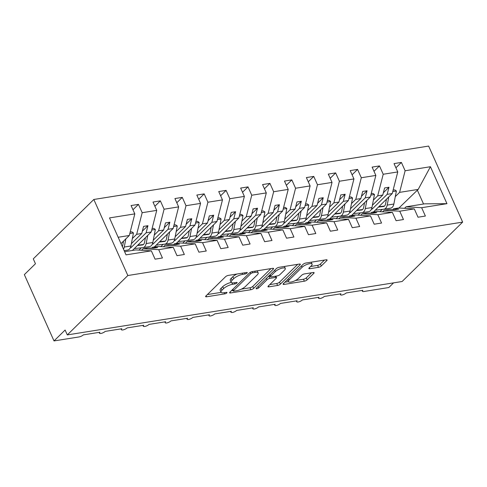 <?xml version="1.0" encoding="UTF-8"?>
<svg xmlns="http://www.w3.org/2000/svg" width="487" height="487" viewBox="0 0 487 487"><rect width="100%" height="100%" fill="white"/><g stroke="black" fill="none" stroke-linecap="round" stroke-linejoin="round"><path stroke-width="0.73" d="M247.067 273.037A1.546 0.487 155.9 0 0 247.274 272.598A1.546 0.487 155.9 0 0 246.623 272.483L228.342 275.399A2.21 0.7 155.9 0 0 225.53 276.744L205.904 295.993A2.21 0.7 155.9 0 0 205.611 296.62A2.21 0.7 155.9 0 0 206.537 296.79L224.817 293.874A1.546 0.487 155.9 0 0 226.784 292.93A1.546 0.487 155.9 0 0 226.991 292.492A1.546 0.487 155.9 0 0 226.345 292.377L223.977 292.754A7.074 2.234 155.9 0 1 221.013 292.218A7.074 2.234 155.9 0 1 221.962 290.209L223.6 288.602A7.074 2.234 155.9 0 1 232.591 284.305L234.959 283.927A1.546 0.487 155.9 0 0 236.925 282.984A1.546 0.487 155.9 0 0 237.132 282.545A1.546 0.487 155.9 0 0 236.487 282.43L234.119 282.807A7.074 2.234 155.9 0 1 231.155 282.271A7.074 2.234 155.9 0 1 232.104 280.262L233.736 278.655A7.074 2.234 155.9 0 1 242.733 274.358L245.101 273.98A1.546 0.487 155.9 0 0 247.067 273.037M318.474 267.333A2.21 0.7 155.9 0 0 321.286 265.987L326.789 260.588A2.21 0.7 155.9 0 0 327.087 259.961A2.21 0.7 155.9 0 0 326.162 259.796L305.86 263.035A2.21 0.7 155.9 0 0 303.048 264.374L283.422 283.629A2.21 0.7 155.9 0 0 283.124 284.256A2.21 0.7 155.9 0 0 284.049 284.426L304.357 281.188A2.21 0.7 155.9 0 0 307.163 279.842L313.817 273.317A2.21 0.7 155.9 0 0 314.115 272.69A2.21 0.7 155.9 0 0 313.184 272.519L304.497 273.907A2.21 0.7 155.9 0 0 301.684 275.252L298.385 278.485A5.911 1.863 155.9 0 1 292.638 281.656A5.911 1.863 155.9 0 1 288.389 281.638A5.911 1.863 155.9 0 1 289.181 279.958L302.104 267.284A5.911 1.863 155.9 0 1 307.851 264.112A5.911 1.863 155.9 0 1 312.1 264.131A5.911 1.863 155.9 0 1 311.309 265.811L309.154 267.923A2.21 0.7 155.9 0 0 308.861 268.55A2.21 0.7 155.9 0 0 309.787 268.721L318.474 267.333L317.603 265.385A2.21 0.7 155.9 0 0 320.416 264.039L324.47 260.064M127.838 275.52L462.65 222.115L428.633 146.07L93.821 199.475L127.838 275.52L67.297 334.91L65.112 330.034L54.008 340.93L78.985 336.949A3.379 1.065 -24.1 0 0 83.283 334.892L99.932 332.237A3.379 1.065 155.9 0 0 99.482 333.199A3.379 1.065 155.9 0 0 101.905 333.205A3.379 1.065 155.9 0 0 105.192 331.397L121.847 328.743A3.379 1.065 155.9 0 0 121.391 329.699A3.379 1.065 155.9 0 0 123.82 329.711A3.379 1.065 155.9 0 0 127.107 327.903L143.756 325.249A3.379 1.065 155.9 0 0 143.306 326.205A3.379 1.065 155.9 0 0 145.729 326.217A3.379 1.065 155.9 0 0 149.016 324.409L165.671 321.749A3.379 1.065 155.9 0 0 165.215 322.711A3.379 1.065 155.9 0 0 167.644 322.723A3.379 1.065 155.9 0 0 170.925 320.915L187.58 318.255A3.379 1.065 155.9 0 0 187.13 319.216A3.379 1.065 155.9 0 0 189.553 319.228A3.379 1.065 155.9 0 0 192.84 317.414L209.495 314.76A3.379 1.065 155.9 0 0 209.039 315.722A3.379 1.065 155.9 0 0 211.468 315.728A3.379 1.065 155.9 0 0 214.749 313.92L231.404 311.266A3.379 1.065 155.9 0 0 230.954 312.228A3.379 1.065 155.9 0 0 233.376 312.234A3.379 1.065 155.9 0 0 236.664 310.426L253.319 307.772A3.379 1.065 155.9 0 0 252.863 308.728A3.379 1.065 155.9 0 0 255.291 308.74A3.379 1.065 155.9 0 0 258.573 306.932L275.228 304.278A3.379 1.065 155.9 0 0 274.778 305.233A3.379 1.065 155.9 0 0 277.2 305.246A3.379 1.065 155.9 0 0 280.488 303.438L297.143 300.777A3.379 1.065 155.9 0 0 296.686 301.739A3.379 1.065 155.9 0 0 299.115 301.751A3.379 1.065 155.9 0 0 302.397 299.943L319.052 297.283A3.379 1.065 155.9 0 0 318.601 298.245A3.379 1.065 155.9 0 0 321.024 298.257A3.379 1.065 155.9 0 0 324.312 296.443L340.961 293.789A3.379 1.065 155.9 0 0 340.51 294.751A3.379 1.065 155.9 0 0 342.939 294.757A3.379 1.065 155.9 0 0 346.22 292.949L362.876 290.295A3.379 1.065 155.9 0 0 362.425 291.25A3.379 1.065 155.9 0 0 363.838 291.506L388.821 287.525L393.569 282.862M462.65 222.115L402.11 281.504L67.297 334.91M273.28 269.122A2.21 0.7 155.9 0 0 273.578 268.495A2.21 0.7 155.9 0 0 272.653 268.331L252.345 271.569A2.21 0.7 155.9 0 0 249.533 272.915L229.907 292.163A2.21 0.7 155.9 0 0 229.614 292.79A2.21 0.7 155.9 0 0 230.54 292.961L250.842 289.722A2.21 0.7 155.9 0 0 253.654 288.377L273.28 269.122L272.909 268.3M279.1 267.302L299.408 264.064A2.21 0.7 155.9 0 1 300.333 264.228A2.21 0.7 155.9 0 1 300.035 264.855L280.409 284.11A2.21 0.7 155.9 0 1 277.596 285.455L268.909 286.843A2.21 0.7 155.9 0 1 267.984 286.673A2.21 0.7 155.9 0 1 268.276 286.046L276.239 278.235A2.21 0.7 155.9 0 0 276.537 277.608A2.21 0.7 155.9 0 0 275.605 277.444L269.847 278.363A2.21 0.7 155.9 0 0 267.034 279.702L258.743 287.835A1.546 0.487 155.9 0 1 257.239 288.663A1.546 0.487 155.9 0 1 256.132 288.657A1.546 0.487 155.9 0 1 256.339 288.219L276.293 268.641A2.21 0.7 155.9 0 1 279.1 267.302M398.95 207.992L418.193 189.406L430.435 166.724L446.963 203.669L421.651 207.712L425.382 216.045L418.016 217.22L414.291 208.886L398.701 207.979L393.618 208.789L392.699 209.69M421.651 207.712L406.061 206.805L404.52 208.314M414.291 208.886L399.742 211.206L403.467 219.54L396.108 220.714L392.376 212.381L376.786 211.474L371.703 212.283L370.784 213.184M399.742 211.206L384.152 210.299L382.605 211.808M392.376 212.381L377.827 214.7L381.558 223.034L374.193 224.209L370.467 215.875L354.877 214.968L349.794 215.778L348.875 216.678M377.827 214.7L362.237 213.793L360.697 215.309M370.467 215.875L355.918 218.194L359.643 226.534L352.284 227.709L348.552 219.369L332.962 218.462L327.879 219.272L326.96 220.173M355.918 218.194L340.328 217.287L338.782 218.803M348.552 219.369L334.003 221.688L337.734 230.028L330.369 231.203L326.643 222.863L311.053 221.956L305.97 222.766L305.051 223.667M334.003 221.688L318.413 220.781L316.873 222.297M326.643 222.863L312.094 225.189L315.82 233.523L308.46 234.697L304.728 226.364L289.138 225.451L284.055 226.266L283.136 227.167M312.094 225.189L296.504 224.276L294.958 225.791M304.728 226.364L290.179 228.683L293.911 237.017L286.545 238.192L282.819 229.858L267.229 228.951L262.146 229.761L261.227 230.661M290.179 228.683L274.589 227.776L273.049 229.286M282.819 229.858L268.27 232.177L271.996 240.511L264.636 241.686L260.904 233.352L245.314 232.445L240.231 233.255L239.312 234.156M268.27 232.177L252.68 231.27L251.134 232.78M260.904 233.352L246.355 235.671L250.087 244.005L242.721 245.18L238.995 236.846L223.405 235.939L218.322 236.749L217.403 237.65M246.355 235.671L230.765 234.764L229.225 236.28M238.995 236.846L224.446 239.166L228.172 247.506L220.812 248.68L217.08 240.341L201.49 239.434L196.407 240.243L195.488 241.144M224.446 239.166L208.856 238.259L207.31 239.774M217.08 240.341L202.531 242.66L206.263 251L198.897 252.175L195.171 243.835L179.581 242.928L174.498 243.737L173.579 244.638M202.531 242.66L186.941 241.753L185.401 243.269M195.171 243.835L180.622 246.16L184.348 254.494L176.988 255.669L173.256 247.335L157.666 246.422L152.583 247.238L151.67 248.139M180.622 246.16L165.032 245.247L163.486 246.763M395.913 167.802L401.398 162.427L394.032 163.602L397.763 171.935L383.214 174.255L377.693 195.865L373.383 200.096M373.426 212.009L392.242 193.546L397.763 171.935M373.998 171.296L379.483 165.921L372.123 167.096L375.848 175.43L361.299 177.749L355.784 199.366L351.474 203.59M351.517 215.504L370.333 197.04L375.848 175.43M352.089 174.79L357.574 169.415L350.208 170.59L353.939 178.924L339.39 181.243L333.869 202.86L329.559 207.085M329.602 218.998L348.418 200.541L353.939 178.924M330.18 178.291L335.659 172.909L328.299 174.084L332.024 182.418L317.475 184.743L311.96 206.354L307.65 210.579M307.693 222.492L326.509 204.035L332.024 182.418M308.265 181.785L313.75 176.404L306.384 177.578L310.116 185.918L295.566 188.238L290.045 209.848L285.741 214.079M285.778 225.986L304.6 207.529L310.116 185.918M286.356 185.279L291.835 179.904L284.475 181.073L288.201 189.413L273.651 191.732L268.136 213.343L263.826 217.573M263.869 229.487L282.685 211.023L288.201 189.413M264.441 188.773L269.926 183.398L262.56 184.573L266.292 192.907L251.742 195.226L246.227 216.843L241.917 221.068M241.954 232.981L260.776 214.517L266.292 192.907M242.532 192.268L248.011 186.892L240.651 188.067L244.377 196.401L229.827 198.72L224.312 220.337L220.002 224.562M220.045 236.475L238.861 218.012L244.377 196.401M220.617 195.762L226.102 190.387L218.736 191.561L222.468 199.895L207.919 202.221L202.403 223.831L198.093 228.056M198.13 239.969L216.952 221.512L222.468 199.895M198.708 199.262L204.187 193.881L196.827 195.056L200.553 203.389L186.004 205.715L180.488 227.326L176.178 231.55M176.221 243.463L195.037 225.006L200.553 203.389M176.793 202.756L182.278 197.375L174.912 198.55L178.644 206.89L164.095 209.209L158.579 230.82L154.269 235.051M154.306 246.958L173.129 228.5L178.644 206.89M154.884 206.251L160.363 200.875L153.003 202.044L156.729 210.384L142.18 212.703L138.454 204.37L131.088 205.544L134.82 213.878L109.508 217.914L126.036 254.865L151.347 250.829L135.757 249.922L124.617 251.694M132.397 250.458L151.214 231.995L156.729 210.384M151.347 250.829L155.079 259.163L162.439 257.988L158.707 249.654L143.117 248.747L141.577 250.257M121.007 243.628L129.305 235.489L134.82 213.878M54.008 340.93L24.35 274.638L35.46 263.741L33.28 258.865L93.821 199.475M418.193 189.406L399.608 192.371L395.298 196.602M382.277 209.373L379.951 211.656M399.608 192.371L405.123 170.76L401.398 162.427M360.362 212.868L358.036 215.151M379.483 165.921L383.214 174.255M338.453 216.362L336.127 218.645M357.574 169.415L361.299 177.749M316.544 219.862L314.212 222.139M335.659 172.909L339.39 181.243M294.629 223.356L292.303 225.639M313.75 176.404L317.475 184.743M272.72 226.851L270.388 229.133M291.835 179.904L295.566 188.238M250.805 230.345L248.48 232.628M269.926 183.398L273.651 191.732M228.896 233.839L226.565 236.122M248.011 186.892L251.742 195.226M206.981 237.333L204.656 239.616M226.102 190.387L229.827 198.72M185.072 240.834L182.741 243.11M204.187 193.881L207.919 202.221M163.157 244.328L160.832 246.611M182.278 197.375L186.004 205.715M141.248 247.822L138.917 250.105M160.363 200.875L164.095 209.209M430.435 166.724L405.123 170.76M173.256 247.335L158.707 249.654M393.618 208.789L398.743 209.087L394.36 209.787L389.235 209.489L384.152 210.299M392.242 193.546L387.159 194.356L388.979 187.245L384.596 187.945L382.776 195.056L377.693 195.865M371.429 209.185L372.165 209.069L387.159 194.356M372.385 205.258L382.776 195.056M371.703 212.283L376.835 212.582L372.452 213.282L367.32 212.983L362.237 213.793M370.333 197.04L365.25 197.856L367.064 190.746L362.681 191.44L360.867 198.55L355.784 199.366M349.52 212.679L350.25 212.563L365.25 197.856M350.47 208.753L360.867 198.55M349.794 215.778L354.92 216.076L350.537 216.776L345.411 216.478L340.328 217.287M348.418 200.541L343.335 201.35L345.155 194.24L340.772 194.94L338.958 202.05L333.869 202.86M327.605 216.179L328.341 216.058L343.335 201.35M328.561 212.247L338.958 202.05M327.879 219.272L333.011 219.57L328.628 220.27L323.496 219.972L318.413 220.781M326.509 204.035L321.426 204.844L323.24 197.734L318.857 198.434L317.043 205.544L311.96 206.354M305.696 219.674L306.426 219.558L321.426 204.844M306.646 215.741L317.043 205.544M305.97 222.766L311.096 223.064L306.713 223.764L301.587 223.466L296.504 224.276M304.6 207.529L299.511 208.339L301.331 201.228L296.948 201.928L295.134 209.039L290.045 209.848M283.781 223.168L284.518 223.052L299.511 208.339M284.737 219.235L295.134 209.039M284.055 226.266L289.187 226.565L284.804 227.259L279.672 226.96L274.589 227.776M282.685 211.023L277.602 211.833L279.416 204.723L275.033 205.423L273.219 212.533L268.136 213.343M261.872 226.662L262.603 226.546L277.602 211.833M262.822 222.736L273.219 212.533M262.146 229.761L267.272 230.059L262.889 230.759L257.763 230.461L252.68 231.27M260.776 214.517L255.687 215.327L257.507 208.217L253.124 208.917L251.31 216.027L246.227 216.843M239.957 230.156L240.694 230.041L255.687 215.327M240.913 226.23L251.31 216.027M240.231 233.255L245.363 233.553L240.98 234.253L235.848 233.955L230.765 234.764M238.861 218.012L233.778 218.827L235.592 211.717L231.209 212.411L229.395 219.521L224.312 220.337M218.048 233.65L218.779 233.535L233.778 218.827M218.998 229.724L229.395 219.521M218.322 236.749L223.448 237.047L219.065 237.747L213.939 237.449L208.856 238.259M216.952 221.512L211.869 222.322L213.683 215.211L209.3 215.911L207.486 223.022L202.403 223.831M196.133 237.151L196.87 237.029L211.869 222.322M197.089 233.218L207.486 223.022M196.407 240.243L201.539 240.541L197.156 241.242L192.024 240.943L186.941 241.753M195.037 225.006L189.954 225.816L191.768 218.706L187.385 219.406L185.571 226.516L180.488 227.326M174.224 240.645L174.961 240.529L189.954 225.816M175.174 236.712L185.571 226.516M174.498 243.737L179.624 244.036L175.247 244.736L170.115 244.437L165.032 245.247M173.129 228.5L168.045 229.31L169.86 222.2L165.477 222.9L163.662 230.01L158.579 230.82M152.309 244.139L153.046 244.024L168.045 229.31M153.265 240.207L163.662 230.01M152.583 247.238L157.715 247.536L153.332 248.23L148.2 247.932L143.117 248.747M151.214 231.995L146.13 232.804L147.945 225.694L143.562 226.394L141.747 233.504L136.664 234.314L132.354 238.545M130.4 247.633L131.137 247.518L146.13 232.804M131.35 243.707L141.747 233.504M136.664 234.314L142.18 212.703M132.969 209.745L138.454 204.37M129.305 235.489L118.164 237.266M446.963 203.669L424.646 203.84L406.061 206.805M423.544 204.01L417.28 190.009M131.137 247.518L130.747 246.659M142.338 231.197L147.945 225.694M153.046 244.024L152.662 243.159M164.247 227.703L169.86 222.2M174.961 240.529L174.571 239.665M186.162 224.209L191.768 218.706M196.87 237.029L196.486 236.171M208.071 220.708L213.683 215.211M218.779 233.535L218.395 232.676M229.986 217.214L235.592 211.717M240.694 230.041L240.31 229.182M251.895 213.72L257.507 208.217M262.603 226.546L262.219 225.682M273.81 210.226L279.416 204.723M284.518 223.052L284.134 222.188M295.719 206.732L301.331 201.228M306.426 219.558L306.043 218.693M317.634 203.237L323.24 197.734M328.341 216.058L327.958 215.199M339.542 199.737L345.155 194.24M350.25 212.563L349.867 211.705M361.457 196.243L367.064 190.746M372.165 209.069L371.782 208.211M383.366 192.749L388.979 187.245M236.962 274.023A7.074 2.234 155.9 0 0 232.865 276.707L233.736 278.655M231.155 282.271L230.284 280.317A7.074 2.234 155.9 0 1 231.228 278.308L232.865 276.707M231.258 282.436A7.074 2.234 155.9 0 0 222.723 286.654L223.6 288.602M221.013 292.218L220.142 290.27A7.074 2.234 155.9 0 1 221.092 288.261L222.723 286.654M207.359 294.568L221.11 292.377M241.351 289.144L249.971 287.774A2.21 0.7 155.9 0 0 252.783 286.429L270.955 268.599M231.362 290.739L233.054 290.471M252.71 272.763A1.546 0.487 155.9 0 0 250.744 273.706L233.517 290.605A1.546 0.487 155.9 0 0 233.31 291.043A1.546 0.487 155.9 0 0 233.961 291.159L236.451 290.763A7.074 2.234 155.9 0 0 245.448 286.459L257.227 274.912A7.074 2.234 155.9 0 0 258.171 272.903A7.074 2.234 155.9 0 0 255.206 272.367L252.71 272.763L252.193 271.594M258.171 272.903L257.3 270.949A7.074 2.234 155.9 0 0 257.203 270.79M297.709 264.331L279.538 282.162L280.409 284.11M269.731 284.621L276.726 283.507A2.21 0.7 155.9 0 0 279.538 282.162M270.224 276.208L268.97 276.409A2.21 0.7 155.9 0 0 268.16 276.622M284.499 270.133A5.911 1.863 155.9 0 0 285.291 268.453A5.911 1.863 155.9 0 0 281.042 268.434A5.911 1.863 155.9 0 0 275.295 271.6L270.742 276.068A2.21 0.7 155.9 0 0 270.443 276.695A2.21 0.7 155.9 0 0 271.369 276.866L277.133 275.946A2.21 0.7 155.9 0 0 279.946 274.601L284.499 270.133M285.291 268.453L284.42 266.505A5.911 1.863 155.9 0 0 284.396 266.456M310.609 266.499L317.603 265.385M311.23 262.183A5.911 1.863 155.9 0 0 311.223 262.176L312.1 264.131M287.494 279.629A5.911 1.863 155.9 0 0 287.519 279.684L288.389 281.638L284.871 282.204M295.378 280.53L303.48 279.234A2.21 0.7 155.9 0 0 306.293 277.894L311.491 272.793M127.564 250.087A7.202 4.432 -99.1 0 0 127.704 250.068A7.202 4.432 -99.1 0 0 130.906 245.984L133.444 232.956L131.813 231.818L130.175 232.08M123.497 249.186A7.202 4.432 -99.1 0 0 124.246 247.049L125.835 238.892M129.804 233.535L133.444 232.956M123.546 241.138L122.621 245.911A4.505 2.77 80.9 0 1 122.389 246.72M134.315 248.571L142.819 247.652A7.202 4.432 -99.1 0 0 142.953 247.633A7.202 4.432 -99.1 0 0 146.161 243.555L147.744 235.398M149.479 246.586A7.202 4.432 -99.1 0 0 149.612 246.568A7.202 4.432 -99.1 0 0 152.821 242.489L155.353 229.462L153.728 228.324L152.084 228.586M151.713 230.041L155.353 229.462M145.461 237.644L144.529 242.416A4.505 2.77 80.9 0 1 142.527 244.967A4.505 2.77 80.9 0 1 142.441 244.979L137.425 245.521M143.446 244.529L137.821 245.138M156.23 245.077L164.728 244.157A7.202 4.432 -99.1 0 0 164.862 244.139A7.202 4.432 -99.1 0 0 168.07 240.061L169.659 231.903M171.387 243.092A7.202 4.432 -99.1 0 0 171.527 243.074A7.202 4.432 -99.1 0 0 174.73 238.995L177.268 225.962L175.637 224.824L173.999 225.085M173.628 226.546L177.268 225.962M167.37 234.144L166.444 238.922A4.505 2.77 80.9 0 1 164.436 241.473A4.505 2.77 80.9 0 1 164.356 241.479L159.34 242.027M165.355 241.035L159.73 241.643M178.139 241.582L186.643 240.663A7.202 4.432 -99.1 0 0 186.777 240.645A7.202 4.432 -99.1 0 0 189.985 236.56L191.568 228.409M193.302 239.598A7.202 4.432 -99.1 0 0 193.436 239.58A7.202 4.432 -99.1 0 0 196.645 235.501L199.177 222.468L197.552 221.329L195.908 221.591M195.537 223.052L199.177 222.468M189.285 230.649L188.353 235.428A4.505 2.77 80.9 0 1 186.351 237.973A4.505 2.77 80.9 0 1 186.265 237.985L181.249 238.527M187.27 237.534L181.639 238.149M200.054 238.088L208.552 237.163A7.202 4.432 -99.1 0 0 208.686 237.145A7.202 4.432 -99.1 0 0 211.894 233.066L213.483 224.915M215.211 236.104A7.202 4.432 -99.1 0 0 215.351 236.085A7.202 4.432 -99.1 0 0 218.553 232.007L221.092 218.973L219.46 217.835L217.823 218.097M217.452 219.552L221.092 218.973M211.194 227.155L210.268 231.928A4.505 2.77 80.9 0 1 208.259 234.478A4.505 2.77 80.9 0 1 208.174 234.49L203.164 235.032M209.179 234.04L203.554 234.649M221.962 234.594L230.461 233.669A7.202 4.432 -99.1 0 0 230.601 233.65A7.202 4.432 -99.1 0 0 233.803 229.572L235.391 221.421M237.126 232.609A7.202 4.432 -99.1 0 0 237.26 232.591A7.202 4.432 -99.1 0 0 240.468 228.513L243.001 215.479L241.375 214.341L239.732 214.603M239.361 216.058L243.001 215.479M233.109 223.661L232.177 228.433A4.505 2.77 80.9 0 1 230.174 230.984A4.505 2.77 80.9 0 1 230.089 230.996L225.073 231.538M231.094 230.546L225.463 231.155M243.877 231.094L252.376 230.174A7.202 4.432 -99.1 0 0 252.51 230.156A7.202 4.432 -99.1 0 0 255.718 226.078L257.306 217.92M259.035 229.115A7.202 4.432 -99.1 0 0 259.175 229.097A7.202 4.432 -99.1 0 0 262.377 225.012L264.916 211.985L263.284 210.847L261.647 211.108M261.276 212.563L264.916 211.985M255.018 220.167L254.092 224.939A4.505 2.77 80.9 0 1 252.083 227.49A4.505 2.77 80.9 0 1 251.998 227.502L246.988 228.044M253.003 227.052L247.378 227.66M265.786 227.599L274.284 226.68A7.202 4.432 -99.1 0 0 274.425 226.662A7.202 4.432 -99.1 0 0 277.627 222.583L279.215 214.426M280.95 225.615A7.202 4.432 -99.1 0 0 281.084 225.597A7.202 4.432 -99.1 0 0 284.292 221.518L286.825 208.491L285.199 207.352L283.556 207.614M283.184 209.069L286.825 208.491M276.933 216.672L276.001 221.445A4.505 2.77 80.9 0 1 273.998 223.996A4.505 2.77 80.9 0 1 273.913 224.008L268.897 224.55M274.918 223.557L269.287 224.166M287.701 224.105L296.199 223.186A7.202 4.432 -99.1 0 0 296.333 223.168A7.202 4.432 -99.1 0 0 299.542 219.089L301.13 210.932M302.859 222.121A7.202 4.432 -99.1 0 0 302.999 222.102A7.202 4.432 -99.1 0 0 306.201 218.024L308.74 204.99L307.108 203.852L305.471 204.114M305.099 205.575L308.74 204.99M298.841 213.172L297.916 217.951A4.505 2.77 80.9 0 1 295.907 220.501A4.505 2.77 80.9 0 1 295.822 220.508L290.812 221.055M296.827 220.063L291.202 220.672M309.61 220.611L318.108 219.692A7.202 4.432 -99.1 0 0 318.248 219.674A7.202 4.432 -99.1 0 0 321.45 215.589L323.039 207.438M324.774 218.626A7.202 4.432 -99.1 0 0 324.908 218.608A7.202 4.432 -99.1 0 0 328.116 214.53L330.649 201.496L329.023 200.358L327.38 200.62M327.008 202.081L330.649 201.496M320.756 209.678L319.825 214.457A4.505 2.77 80.9 0 1 317.822 217.001A4.505 2.77 80.9 0 1 317.737 217.013L312.721 217.555M318.742 216.563L313.111 217.172M331.525 217.117L340.023 216.191A7.202 4.432 -99.1 0 0 340.157 216.173A7.202 4.432 -99.1 0 0 343.365 212.095L344.948 203.943M346.683 215.132A7.202 4.432 -99.1 0 0 346.817 215.114A7.202 4.432 -99.1 0 0 350.025 211.035L352.564 198.002L350.932 196.864L349.295 197.125M348.917 198.58L352.564 198.002M342.665 206.184L341.734 210.956A4.505 2.77 80.9 0 1 339.731 213.507A4.505 2.77 80.9 0 1 339.646 213.519L334.636 214.061M340.65 213.069L335.026 213.677M353.434 213.616L361.932 212.697A7.202 4.432 -99.1 0 0 362.072 212.679A7.202 4.432 -99.1 0 0 365.274 208.6L366.863 200.449M368.598 211.638A7.202 4.432 -99.1 0 0 368.732 211.62A7.202 4.432 -99.1 0 0 371.94 207.541L374.473 194.508L372.847 193.369L371.204 193.631M370.832 195.086L374.473 194.508M364.58 202.689L363.649 207.462A4.505 2.77 80.9 0 1 361.646 210.013A4.505 2.77 80.9 0 1 361.561 210.025L356.545 210.567M362.559 209.574L356.934 210.183M375.349 210.122L383.847 209.203A7.202 4.432 -99.1 0 0 383.981 209.185A7.202 4.432 -99.1 0 0 387.189 205.106L388.772 196.949M390.507 208.144A7.202 4.432 -99.1 0 0 390.641 208.126A7.202 4.432 -99.1 0 0 393.849 204.041L396.388 191.014L394.756 189.875L393.112 190.137M392.741 191.592L396.388 191.014M386.489 199.195L385.558 203.968A4.505 2.77 80.9 0 1 383.555 206.518A4.505 2.77 80.9 0 1 383.47 206.531L378.46 207.072M384.474 206.08L378.849 206.689M242.209 273.183L242.733 274.358M231.228 278.308L232.104 280.262M234.436 282.752L234.959 283.927M231.928 282.813L232.591 284.305M221.092 288.261L221.962 290.209M224.294 292.705L224.817 293.874M206.098 295.81L206.537 296.79M244.577 272.805L245.101 273.98M252.783 286.429L253.654 288.377M249.971 287.774L250.842 289.722M230.101 291.981L230.54 292.961M250.172 272.428L250.744 273.706M232.902 289.229L233.517 290.605M254.683 271.198L255.206 272.367M299.669 264.033L300.035 264.855M276.726 283.507L277.596 285.455M268.471 285.857L268.909 286.843M275.082 276.269L275.605 277.444M268.97 276.409L269.847 278.363M266.419 278.333L267.034 279.702M258.128 286.459L258.743 287.835M274.68 270.23L275.295 271.6M270.127 274.692L270.742 276.068M309.348 267.74L309.787 268.721M301.49 265.908L302.104 267.284M288.566 278.582L289.181 279.958M313.445 272.495L313.817 273.317M306.293 277.894L307.163 279.842M303.48 279.234L304.357 281.188M283.611 283.44L284.049 284.426M326.424 259.766L326.789 260.588M320.416 264.039L321.286 265.987M124.246 247.049L130.906 245.984M146.161 243.555L152.821 242.489M168.07 240.061L174.73 238.995M189.985 236.56L196.645 235.501M211.894 233.066L218.553 232.007M233.803 229.572L240.468 228.513M255.718 226.078L262.377 225.012M277.627 222.583L284.292 221.518M299.542 219.089L306.201 218.024M321.45 215.589L328.116 214.53M343.365 212.095L350.025 211.035M365.274 208.6L371.94 207.541M387.189 205.106L393.849 204.041M99.111 332.371L99.482 333.199M121.02 328.871L121.391 329.699M142.935 325.377L143.306 326.205M164.843 321.883L165.215 322.711M186.758 318.388L187.13 319.216M208.667 314.894L209.039 315.722M230.582 311.394L230.954 312.228M252.491 307.9L252.863 308.728M274.406 304.405L274.778 305.233M296.315 300.911L296.686 301.739M318.23 297.417L318.601 298.245M340.139 293.923L340.51 294.751M362.054 290.422L362.425 291.25M232.622 289.503L233.31 291.043M275.879 276.141L276.537 277.608M269.725 275.088L270.443 276.695M124.142 250.635L127.704 250.068M142.953 247.633L149.612 246.568M164.862 244.139L171.527 243.074M186.777 240.645L193.436 239.58M208.686 237.145L215.351 236.085M230.601 233.65L237.26 232.591M252.51 230.156L259.175 229.097M274.425 226.662L281.084 225.597M296.333 223.168L302.999 222.102M318.248 219.674L324.908 218.608M340.157 216.173L346.817 215.114M362.072 212.679L368.732 211.62M383.981 209.185L390.641 208.126"/></g></svg>
